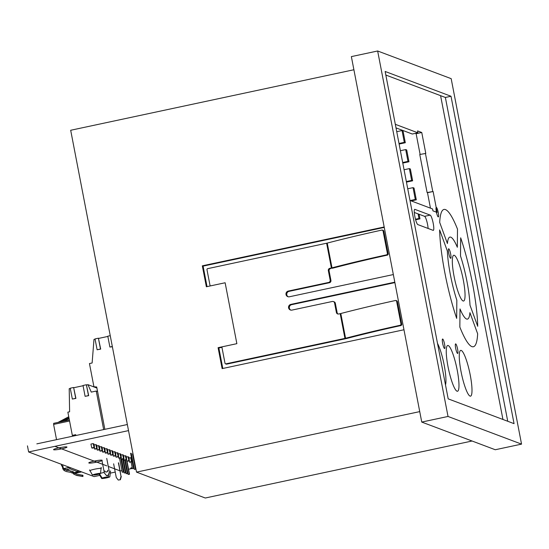<?xml version="1.0" encoding="UTF-8"?>
<svg xmlns="http://www.w3.org/2000/svg" width="549" height="549" viewBox="0 0 549 549"><rect width="100%" height="100%" fill="white"/><g stroke="black" fill="none" stroke-linecap="round" stroke-linejoin="round"><path stroke-width="0.82" d="M405.306 142.726L404.311 142.356L402.04 130.552L403.035 130.923L405.306 142.726L399.123 144.051M408.971 161.763L407.976 161.385L405.704 149.589L406.699 149.959L408.971 161.763L402.788 163.08M412.635 180.799L411.64 180.422L409.369 168.618L410.364 168.996L412.635 180.799L406.452 182.117M416.3 199.829L415.305 199.459L413.033 187.655L414.028 188.032L416.3 199.829L411.222 200.92M415.62 219.792L419.964 218.866L418.969 218.488L418.084 213.884M419.964 218.866L419.079 214.261M415.469 219.236L418.969 218.488M413.033 187.655L407.735 188.787M410.227 200.543L415.305 199.459M409.369 168.618L404.071 169.751M406.342 181.554L411.64 180.422M405.704 149.589L400.406 150.721M402.678 162.518L407.976 161.385M399.013 143.481L404.311 142.356M402.04 130.552L396.742 131.685M472.071 441.012L205.292 498.012L136.516 472.126L70.684 130.264L353.899 69.75M403.975 329.764L222.125 368.619L218.09 347.682L236.866 343.667L225.131 282.762L206.362 286.77L202.327 265.833L384.176 226.977M222.002 347.297L218.859 347.97L222.805 368.475M218.09 347.682L218.859 347.97M384.259 227.41L203.096 266.121L207.042 286.626M202.327 265.833L203.096 266.121M136.516 472.126L419.731 411.613M385.837 75.048L445.376 97.461L507.736 421.268M451.01 96.253L385.144 71.466L448.19 398.862L514.056 423.65L451.01 96.253L445.376 97.461M521.55 444.127L451.175 78.658L377.65 50.988L351.367 56.609L421.749 422.071L495.267 449.741L521.55 444.127L448.025 416.458L421.749 422.071M377.65 50.988L448.025 416.458M430.464 208.16L427.486 192.706L427.101 192.562L433.12 191.505L437.148 212.442L432.935 210.857L432.571 208.956L409.986 200.454M433.12 191.505L427.486 192.706M396.014 127.896L412.278 134.018L417.906 132.817L417.542 130.909L421.756 132.494L425.784 153.432L419.772 154.495L427.101 192.562M420.115 154.42L416.121 133.702L415.27 133.38M421.756 132.494L416.121 133.702M440.586 95.656L502.946 419.47M417.906 132.817L395.321 124.314M432.736 191.361L425.406 153.288M430.21 215.126A7.803 1.386 -102.1 0 1 433.12 222.88A7.803 1.386 -102.1 0 1 433.305 230.367A7.803 1.386 -102.1 0 1 433.14 230.354L417.823 224.589A7.803 1.386 -102.1 0 1 414.914 216.834A7.803 1.386 -102.1 0 1 414.728 209.347A7.803 1.386 -102.1 0 1 414.893 209.361L430.21 215.126L424.576 216.327L414.282 212.456M428.117 228.466A7.803 1.386 77.9 0 0 426.669 220.753A7.803 1.386 77.9 0 0 424.576 216.327M61.605 448.862A6.828 0.762 -10.9 0 1 53.562 449.652A6.828 0.762 -10.9 0 1 58.921 447.854A6.828 0.762 -10.9 0 1 66.971 447.071A6.828 0.762 -10.9 0 1 61.605 448.862M96.837 462.121A6.828 0.762 -10.9 0 1 88.787 462.91A6.828 0.762 -10.9 0 1 94.153 461.112A6.828 0.762 -10.9 0 1 102.196 460.33A6.828 0.762 -10.9 0 1 96.837 462.121M127.347 424.521L36.838 443.86M94.105 476.601L99.788 475.386L94.105 476.601L28.623 451.957L27.45 445.863M92.953 476.168L28.623 451.957L128.521 430.615M132.343 468.427L128.548 469.244M121.94 470.651L120.183 470.912M115.228 472.085L110.473 473.101L115.228 472.085M73.834 435.954L72.338 435.391L67.863 412.169L69.613 411.798L69.208 388.699L70.299 388.459M73.847 387.704L83.064 385.734M86.612 384.979L87.977 384.684L91.264 392.11L96.24 391.046L103.665 429.586M96.905 388.047L87.977 384.684M96.878 387.889L93.927 386.784L89.453 363.562L92.122 362.985L93.989 339.406L95.08 339.172M98.628 338.41L107.844 336.441M73.628 387.484L70.251 388.205L72.338 399.054L75.721 398.327L73.628 387.484L75.913 398.402L72.338 399.054M86.392 384.753L83.016 385.48L85.102 396.323L88.485 395.603L86.392 384.753L88.677 395.671L85.102 396.323M98.408 338.191L95.032 338.911L97.118 349.761L100.501 349.04L98.408 338.191L100.693 349.109L97.118 349.761M110.239 335.665L107.796 336.187L109.882 347.03L112.325 346.508M112.38 346.769L109.882 347.03M111.049 455.183L110.555 454.991L110.28 453.762L110.555 454.991L112.806 454.51L111.941 450.654L110.198 451.024L111.941 450.654L112.806 454.51L113.307 454.696L110.555 454.991L113.307 454.696L112.703 450.942L113.307 454.696L111.049 455.183M110.026 449.933L110.623 453.687L108.373 454.174L107.872 453.982L107.597 452.753M110.623 453.687L110.123 453.501L109.258 449.645L107.522 450.015M107.872 453.982L110.123 453.501M107.343 448.924L107.94 452.678L105.689 453.165L104.914 451.745M107.94 452.678L107.446 452.493L106.581 448.636L104.838 449.007M105.195 452.973L107.446 452.493M104.667 447.915L105.264 451.669L103.013 452.156L102.512 451.964L102.238 450.736M105.264 451.669L104.763 451.484L103.898 447.627L102.155 447.998M102.512 451.964L104.763 451.484M101.984 446.907L102.581 450.66L100.33 451.148L99.829 450.955L99.554 449.727M102.581 450.66L102.087 450.475L101.215 446.618L99.479 446.989M99.829 450.955L102.087 450.475M99.3 445.898L99.904 449.652L97.647 450.139L97.152 449.947L96.878 448.718M99.904 449.652L99.403 449.466L98.539 445.61L96.796 445.98M97.152 449.947L99.403 449.466M96.624 444.889L97.221 448.643L94.97 449.13L94.469 448.938L94.195 447.709M97.221 448.643L96.72 448.458L95.855 444.601L94.119 444.971M94.469 448.938L96.72 448.458M92.287 448.121L91.793 447.929L90.921 444.072L93.179 443.592L94.044 447.449L94.538 447.634L92.287 448.121M91.793 447.929L94.044 447.449M93.941 443.88L94.538 447.634M104.852 429.325L97.578 391.547L96.24 391.046M75.879 435.515L75.714 434.671L72.338 435.391M97.578 391.547L96.699 386.983L93.927 386.784M63.451 468.709L62.84 468.839L62.312 466.176L61.591 465.902L62.737 465.662L63.547 468.743L69.723 467.425M75.096 472.476L75.453 473.224L81.629 471.907M64.844 468.469L65.509 469.8L67.115 470.568M74.65 472.572L75.234 473.458L76.839 474.233M77.903 471.227L79.131 470.967M79.516 471.111L77.944 471.447M101.181 467.432L100.508 473.313A4.461 0.494 -10.9 0 0 95.876 473.959A4.461 0.494 169.1 0 0 92.41 475.043L89.611 469.903M92.41 475.043L100.508 473.313M100.062 473.753A3.472 0.384 -10.9 0 1 97.427 474.549A3.472 0.384 -10.9 0 1 94.023 475.043L100.124 473.396M101.352 468.304A6.19 0.693 169.1 0 0 94.641 469.189A6.19 0.693 169.1 0 0 89.775 470.774M100.103 473.519A5.202 0.583 -10.9 0 1 104.248 472.421M99.52 473.862L102.189 478.117A3.472 0.384 -10.9 0 1 104.818 477.328A3.472 0.384 -10.9 0 1 108.228 476.827L108.578 474.912M108.228 476.827L102.189 478.117M109.841 476.827A4.461 0.494 -10.9 0 1 106.376 477.918A4.461 0.494 -10.9 0 1 101.743 478.563L109.841 476.827L110.521 470.946M99.088 474.137L101.743 478.563M70.526 471.358L70.574 471.015M69.778 467.446L70.052 468.846L65.537 469.814M70.052 468.846L78.027 471.852L77.752 470.445M71.596 472.806L72.303 473.073L78.027 471.852M61.591 465.902L61.275 464.248M56.54 439.653L53.603 424.418L69.565 421.008M53.816 424.377L53.617 423.348L69.373 419.985M73.71 472.257L74.383 473.135L76.448 474.089L82.926 475.31L82.933 476.498L82.446 476.312L82.439 475.125M72.571 472.497L73.813 474.185L74.383 473.135L75.234 473.458M118.639 462.889L121.034 476.436L118.406 462.8M120.396 479.73L118.255 480.052L120.396 479.73L121.267 476.525M75.22 473.135L81.396 471.817M63.313 468.654L69.49 467.336M101.97 460.584L104.358 472.977L106.581 475.66L108.489 475.249L109.361 472.044L108.256 475.166L106.348 475.571M104.811 470.877A1.386 1.359 -69.4 0 0 106.41 471.948L106.595 471.907A1.386 1.359 -69.4 0 0 107.673 470.267L107.817 470.321A1.386 1.359 110.6 0 1 106.746 471.962L106.554 472.003A1.386 1.359 110.6 0 1 105.731 471.92M118.255 480.052L116.264 477.458L113.636 463.823M120.156 479.641L121.034 476.436M106.732 458.408L109.361 472.044M119.531 458.113L122.242 472.222L123.683 472.085L122.242 472.222M120.67 457.866L123.388 471.975M120.931 457.811L123.683 472.085M128.082 474.418L129.516 474.281L128.082 474.418L125.309 460.041M126.702 461.071L129.228 474.171M126.991 461.181L129.516 474.281M124.191 472.95L125.625 472.819L124.191 472.95L121.528 459.122M122.695 459.019L125.337 472.71M122.955 458.964L125.625 472.819M126.133 473.684L127.574 473.547L126.133 473.684L123.285 458.895M124.726 460.165L127.279 473.437M124.98 460.11L127.574 473.547M132.831 453.975L135.761 469.21L134.327 469.347L135.761 469.21M131.252 453.378L134.327 469.347M132.535 453.865L135.473 469.1M130.882 453.241L133.819 468.482L132.378 468.613L133.819 468.482M131.101 461.97L132.378 468.613M130.614 453.268L133.524 468.372M130.724 467.995L131.87 467.748L130.724 467.995M60.335 421.913L68.934 417.714M63.952 421.138L69.099 418.585M58.016 422.407L68.749 416.739M62.819 466.067L62.312 466.176M62.689 468.112L63.19 468.002M62.84 468.839L64.089 470.52L66.305 471.543L73.209 472.833L73.195 471.646L72.708 471.467L72.722 472.655M63.986 468.592L64.652 469.477L64.089 470.52M66.305 471.543L73.209 472.833M65.509 469.8L72.708 471.467M73.813 474.185L76.791 475.489L82.933 476.498M76.037 475.201L82.446 476.312M66.834 470.452L68.268 470.15L71.734 471.454M131.472 458.003L132.069 461.764L129.818 462.244L129.317 462.052L129.042 460.824M132.069 461.764L131.568 461.572L130.703 457.715L128.96 458.086M129.317 462.052L131.568 461.572M128.789 456.994L129.386 460.755L127.135 461.235L126.634 461.043L126.359 459.815M129.386 460.755L128.891 460.563L128.02 456.706L126.284 457.077M126.634 461.043L128.891 460.563M126.105 455.986L126.709 459.746L124.451 460.227L123.957 460.035L123.683 458.806M126.709 459.746L126.208 459.554L125.344 455.697L123.6 456.068M123.957 460.035L126.208 459.554M123.429 454.977L124.026 458.738L121.775 459.218L121.274 459.026L121 457.797M124.026 458.738L123.525 458.545L122.66 454.689L120.924 455.059M121.274 459.026L123.525 458.545M120.746 453.968L121.343 457.729L119.092 458.209L118.316 456.789M121.343 457.729L120.849 457.537L119.984 453.68L118.241 454.05M118.598 458.017L120.849 457.537M118.069 452.959L118.666 456.72L116.415 457.2L115.914 457.008L115.64 455.78M118.666 456.72L118.165 456.528L117.301 452.671L115.558 453.042M115.914 457.008L118.165 456.528M115.386 451.951L115.983 455.704L113.732 456.192L113.231 455.999L112.957 454.771M115.983 455.704L115.489 455.519L114.617 451.662L112.881 452.033M113.231 455.999L115.489 455.519M394.772 281.973A0.782 0.762 110.6 0 1 394.299 282.289L290.86 304.386A2.923 2.862 -69.4 0 0 290.38 309.979A2.923 2.862 -69.4 0 0 291.965 310.096L332.323 301.476A1.949 1.908 110.6 0 1 334.567 302.979L335.329 303.268A1.949 1.908 -69.4 0 0 334.142 301.84L333.373 301.552M330.169 280.134L328.336 270.616L329.098 270.904L330.93 280.422L330.169 280.134A1.949 1.908 110.6 0 1 328.659 282.44L288.3 291.066A2.923 2.862 -69.4 0 0 287.813 296.659A2.923 2.862 -69.4 0 0 289.398 296.776L392.83 274.672A0.782 0.762 110.6 0 1 393.379 274.768M387.635 255.065L388.239 254.139L387.47 253.851L386.873 254.777L387.635 255.065A191.155 21.308 169.1 0 0 333.73 267.912A3.898 0.432 -10.9 0 1 332.488 268.2L329.846 268.317A1.949 1.908 -69.4 0 0 328.336 270.616M329.846 268.317L332.008 267.837A195.06 21.74 -10.9 0 1 386.873 254.777M383.291 230.354L382.104 230.031A195.06 21.74 169.1 0 0 327.245 243.09L207.57 268.674A0.782 0.762 110.6 0 0 206.966 269.6L209.972 285.206A0.782 0.762 110.6 0 0 210.871 285.809L225.131 282.762L236.866 343.667L222.599 346.721A0.782 0.762 110.6 0 0 221.995 347.641L225.001 363.246A0.782 0.762 110.6 0 0 225.893 363.85L345.568 338.266L340.805 313.52L338.644 313.994A1.949 1.908 -69.4 0 1 336.4 312.498L334.567 302.979M387.47 253.851L382.996 230.628L383.765 230.916L382.873 230.319M382.104 230.031L382.996 230.628M225.474 363.815L226.243 364.104A0.782 0.762 -69.4 0 0 226.662 364.138L346.048 338.63A3.898 0.432 -10.9 0 0 347.291 338.335A191.155 21.308 -10.9 0 1 401.202 325.495L401.799 324.569L401.031 324.281L400.434 325.207A195.06 21.74 169.1 0 0 345.568 338.266M401.031 324.281L396.563 301.058L397.325 301.346L396.433 300.749M396.563 301.058L395.671 300.461L396.852 300.777M395.671 300.461A195.06 21.74 169.1 0 0 340.805 313.52M394.889 282.611L291.629 304.674L290.86 304.386M290.778 310.096A2.923 2.862 110.6 0 1 291.629 304.674M335.329 303.268L337.161 312.786L336.4 312.498M337.985 314.021A1.949 1.908 110.6 0 1 337.161 312.786M329.098 270.904A1.949 1.908 110.6 0 1 330.608 268.605M328.659 282.44L329.421 282.728A1.949 1.908 -69.4 0 0 330.93 280.422M329.421 282.728L289.062 291.354L288.3 291.066M288.211 296.776A2.923 2.862 110.6 0 1 289.062 291.354M401.799 324.569L397.325 301.346M388.239 254.139L383.765 230.916M445.5 384.897A23.408 4.159 77.9 0 0 444.182 365.154A23.408 4.159 77.9 0 0 437.512 343.399M457.2 370.053A23.408 4.159 77.9 0 0 446.502 347.682A23.408 4.159 77.9 0 0 454.119 387.244A23.408 4.159 77.9 0 0 457.2 370.053M470.219 374.953A23.408 4.159 77.9 0 0 459.52 352.582A23.408 4.159 77.9 0 0 467.137 392.144A23.408 4.159 77.9 0 0 470.219 374.953M444.566 344.113A4.879 0.865 77.9 0 0 442.343 339.454A4.879 0.865 77.9 0 0 443.928 347.695A4.879 0.865 77.9 0 0 444.566 344.113M457.591 349.013A4.879 0.865 77.9 0 0 455.361 344.353A4.879 0.865 77.9 0 0 456.946 352.595A4.879 0.865 77.9 0 0 457.591 349.013M439.625 229.887A70.224 12.476 77.9 0 0 456.665 318.386L456.837 300.241A41.937 7.453 77.9 0 1 447.353 251.003L439.625 229.887M460.014 308.929A41.937 7.453 77.9 0 0 469.923 312.656L477.651 333.771A70.224 12.476 77.9 0 1 459.849 327.074L460.014 308.929M477.719 326.305A70.224 12.476 77.9 0 0 460.68 237.813L460.508 255.958A41.937 7.453 77.9 0 1 469.992 305.189L477.719 326.305M457.495 229.125A70.224 12.476 77.9 0 0 439.694 222.42L447.421 243.543A41.937 7.453 77.9 0 1 457.331 247.27L457.495 229.125M463.267 279.825A23.408 4.159 77.9 0 0 452.568 257.454A23.408 4.159 77.9 0 0 460.186 297.016A23.408 4.159 77.9 0 0 463.267 279.825M450.633 253.885A4.879 0.865 77.9 0 0 448.409 249.225A4.879 0.865 77.9 0 0 449.995 257.467A4.879 0.865 77.9 0 0 450.633 253.885M438.26 212.511A4.879 0.865 77.9 0 0 436.036 207.845A4.879 0.865 77.9 0 0 437.622 216.086A4.879 0.865 77.9 0 0 438.26 212.511M28.623 451.957L54.9 446.344L106.829 465.881M108.277 466.43L119.112 470.507M119.257 470.562L119.95 470.822M64.926 468.949L64.082 468.633M394.299 282.289L394.868 282.502M326.628 243.241L331.39 267.981M340.188 313.664L344.95 338.41M332.008 267.837L327.245 243.09M400.434 325.207L401.202 325.495M226.662 364.138L225.893 363.85"/></g></svg>

